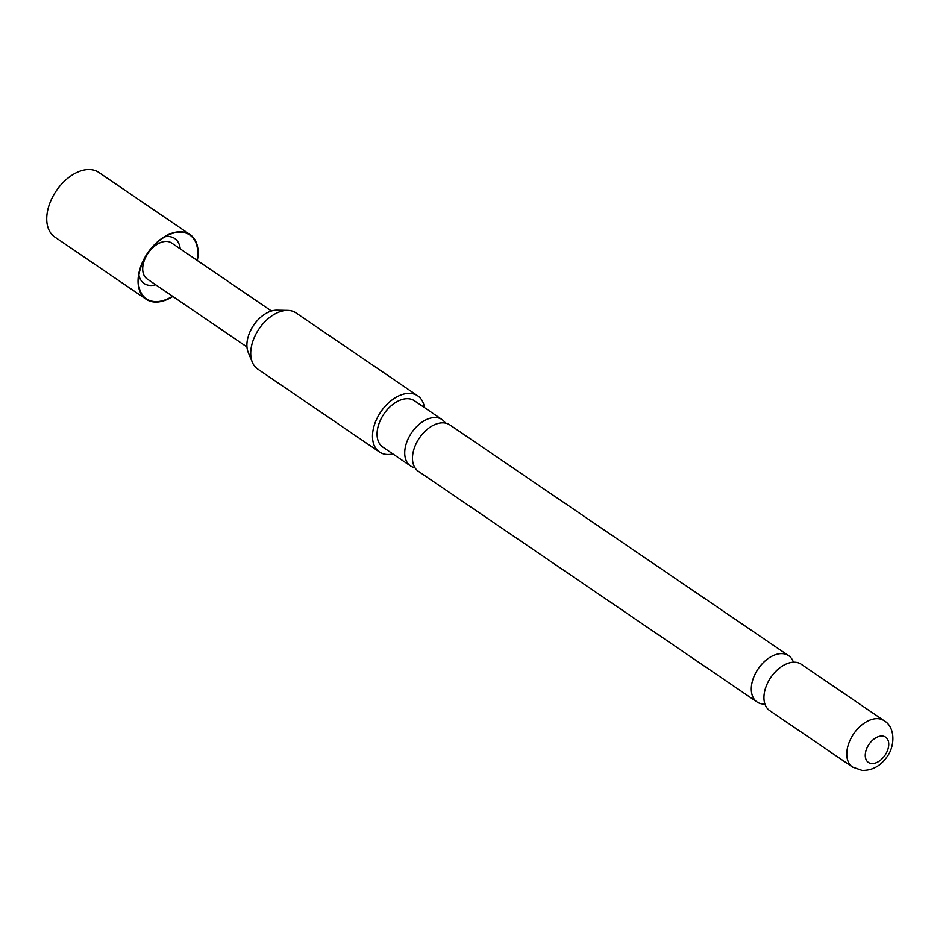 <?xml version="1.0" encoding="UTF-8"?>
<svg xmlns="http://www.w3.org/2000/svg" width="940" height="940" viewBox="0 0 940 940"><rect width="100%" height="100%" fill="white"/><g stroke="black" fill="none" stroke-linecap="round" stroke-linejoin="round"><path stroke-width="1.41" d="M445.36 423.059A28.035 17.742 124.3 0 0 442.047 419.581A28.035 17.742 124.3 0 0 436.184 417.572A28.035 17.742 124.3 0 0 407.137 441.154A28.035 17.742 124.3 0 0 410.474 465.923A28.035 17.742 124.3 0 0 414.928 467.744M793.407 662.218A28.035 17.742 124.3 0 0 788.625 655.662A28.035 17.742 124.3 0 0 782.761 653.652A28.035 17.742 124.3 0 0 753.716 677.235A28.035 17.742 124.3 0 0 757.064 702.004A28.035 17.742 124.3 0 0 762.928 704.013A28.035 17.742 124.3 0 0 764.913 704.048M172.831 296.441A39.081 24.734 -55.7 0 1 146.088 299.202A39.081 24.734 -55.7 0 1 141.435 264.669A39.081 24.734 -55.7 0 1 190.091 234.601A39.081 24.734 -55.7 0 1 197.318 260.498M146.088 299.202L54.755 236.986A39.081 24.734 -55.7 0 1 50.102 202.464A39.081 24.734 -55.7 0 1 98.759 172.384L190.091 234.601M271.46 310.999L171.656 243.013A21.749 13.759 124.3 0 0 144.572 259.745A21.749 13.759 124.3 0 0 147.169 278.969L246.973 346.942M172.525 296.229A38.587 24.428 -55.7 0 1 138.439 280.672A38.587 24.428 -55.7 0 1 141.764 264.704A38.587 24.428 -55.7 0 1 170.058 234.26A38.587 24.428 -55.7 0 1 197.012 260.286M164.993 236.751A27.213 17.226 -55.7 0 1 180.21 248.842M417.748 395.834L295.971 312.891A33.981 21.503 124.3 0 0 288.862 310.447A33.981 21.503 124.3 0 0 287.746 310.388A33.981 21.503 124.3 0 0 259.064 328.871A33.981 21.503 124.3 0 0 252.378 362.323A33.981 21.503 124.3 0 0 257.713 369.056L379.478 452.011A33.981 21.503 -55.7 0 1 377.833 416.796A33.981 21.503 -55.7 0 1 410.639 393.402A33.981 21.503 -55.7 0 1 417.748 395.834A33.981 21.503 -55.7 0 1 424.445 407.596M392.873 453.938A33.981 21.503 -55.7 0 1 386.587 454.443A33.981 21.503 -55.7 0 1 379.478 452.011M757.064 702.004L418.241 471.21A28.035 17.742 -55.7 0 1 413.083 452.504A28.035 17.742 -55.7 0 1 414.904 446.441A28.035 17.742 -55.7 0 1 430.508 426.924A28.035 17.742 -55.7 0 1 443.95 422.859A28.035 17.742 -55.7 0 1 449.814 424.868L788.625 655.662M795.393 662.254A28.035 17.742 -55.7 0 1 801.256 664.263L884.117 720.71A28.035 17.742 -55.7 0 0 878.254 718.689A28.035 17.742 -55.7 0 0 851.182 737.994A28.035 17.742 -55.7 0 0 852.545 767.052L769.695 710.605A28.035 17.742 -55.7 0 1 764.855 690.5A28.035 17.742 -55.7 0 1 766.347 685.836A28.035 17.742 -55.7 0 1 780.776 667.118A28.035 17.742 -55.7 0 1 795.393 662.254M871.603 763.527A15.287 9.682 124.3 0 0 887.442 750.661A15.287 9.682 124.3 0 0 882.425 736.055A15.287 9.682 124.3 0 0 866.586 748.922A15.287 9.682 124.3 0 0 871.603 763.527M410.474 465.923L382.827 447.099A28.035 17.742 -55.7 0 1 381.464 418.041A28.035 17.742 -55.7 0 1 408.536 398.736A28.035 17.742 -55.7 0 1 414.399 400.745L442.047 419.581M252.378 362.323L248.242 352.418A27.648 17.496 -55.7 0 1 253.683 325.205A27.648 17.496 -55.7 0 1 277.018 310.177L287.746 310.388M155.723 284.796A27.213 17.226 -55.7 0 1 138.897 275.056M852.545 767.052L862.086 770.4C872.238 770.577 880.592 766.006 887.137 756.653C895.256 745.714 895.221 726.949 884.117 720.71"/></g></svg>
